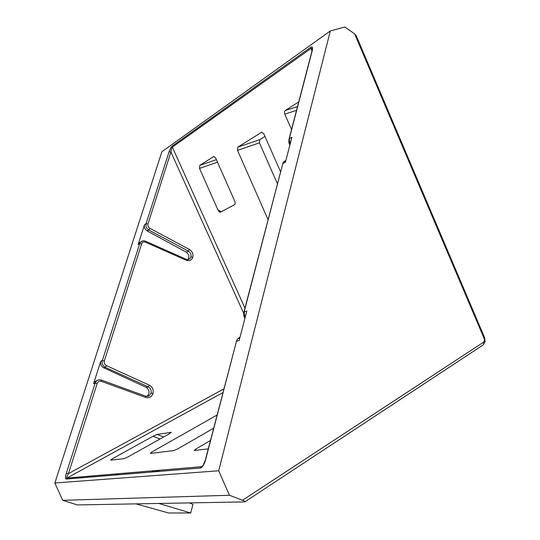 <?xml version="1.0" encoding="UTF-8"?>
<svg xmlns="http://www.w3.org/2000/svg" width="540" height="540" viewBox="0 0 540 540"><rect width="100%" height="100%" fill="white"/><g stroke="black" fill="none" stroke-linecap="round" stroke-linejoin="round"><path stroke-width="0.81" d="M172.253 146.104L172.341 147.143L172.233 146.117L310.77 47.237C312.431 46.325 312.93 47.432 312.269 50.558L312.147 48.249L312.302 49.518L311.978 48.762L310.912 48.526L172.341 147.143C171.632 147.899 171.16 149.513 170.91 151.997L147.987 223.938C147.589 225.794 148.23 227.259 149.904 228.353L189.398 249.44C192.308 251.336 193.435 253.942 192.794 257.263C191.579 260.314 189.385 261.306 186.212 260.246L145.523 242.177C143.687 241.556 142.398 242.102 141.656 243.824L104.348 360.916C103.889 363.002 104.571 364.574 106.394 365.62L149.378 385.189C152.536 387.005 153.738 389.786 152.996 393.518C151.632 397.008 149.222 398.318 145.766 397.454L101.405 381.355C99.4 380.842 97.976 381.571 97.139 383.549L68.438 473.634C66.953 476.321 66.434 477.799 66.872 478.076L201.481 466.695L202.838 465.77M187.853 259.612L187.947 259.504C189.587 256.77 189 254.3 186.192 252.092L147.191 230.945L148.797 230.02C146.435 228.447 145.53 226.348 146.077 223.709L169.047 151.821L170.91 151.997L243.675 313.301M205.484 460.141L205.598 459.729C204.161 464.542 202.487 467.303 200.576 468.011L66.089 479.068C65.212 478.757 65.299 476.8 66.359 473.182L95.121 383.177L96.248 381.233C97.781 379.823 99.428 379.431 101.196 380.052L101.405 381.355M192.794 257.263L190.883 257.013C191.356 254.489 190.492 252.504 188.285 251.06L148.797 230.02L149.904 228.353M146.772 396.394L147.278 396.056C149.938 392.85 149.567 389.941 146.165 387.335L103.687 367.794C101.142 366.289 100.183 364.055 100.818 361.091L93.602 383.63L94.73 381.692L97.592 380.255M152.996 393.518L150.998 393.154C151.544 390.312 150.619 388.199 148.223 386.802L105.253 367.288C102.674 365.776 101.709 363.542 102.344 360.565L139.725 243.574L140.252 242.494L142.573 240.921M135.986 503.867L77.463 504.934L62.714 500.317L229.439 495.268L242.521 500.243C244.89 501.188 245.653 501.734 244.796 501.889L158.888 503.456L190.715 513L168.615 512.98L135.986 503.867L158.888 503.456M277.398 183.735L259.403 142.857L237.519 150.383L268.043 219.618M237.519 150.383L237.863 147.103L259.794 139.624L264.978 136.411M259.794 139.624L259.403 142.857M217.08 415.044L151.409 452.237L151.835 453.256M213.651 428.207L177.437 449.05L173.448 450.65L150.39 453.425L151.409 452.237M171.389 432.344L157.1 434.45L163.647 436.961M171.133 432.257L169.371 433.755L127.46 457.218L123.856 458.676L110.747 460.195L111.868 459.054L112.28 460.019M160.009 438.993L152.915 436.293L111.868 459.054M152.915 436.293L157.1 434.45M210.445 440.492L195.581 449.172L194.299 450.461L208.251 448.902M483.421 344.723L485.042 341.773L484.063 338.317L354.618 33.858L344.864 27L330.325 30.942L161.885 151.754L54.837 483.003L62.714 500.317M330.325 30.942L218.714 470.772L54.837 483.003M312.269 50.558L289.258 138.827L291.904 137.255L285.471 162.054L282.812 163.539L244.114 311.978L244.985 318.013M243.965 312.707L243.931 312.066L246.794 311.06L239.159 340.463L236.486 341.253L205.598 459.729M147.191 230.945C144.855 229.372 143.957 227.273 144.504 224.64L138.166 244.451L138.692 243.365L140.846 241.846M237.863 147.103L261.806 132.172L263.871 133.893L280.53 171.747M213.786 156.499L199.78 165.382L216.398 159.638M213.408 156.641L213.847 156.492L215.723 158.119L234.542 200.732C235.319 202.709 235.352 204.005 234.657 204.62L220.435 212.227L219.625 212.139L217.836 209.776L221.279 211.775M217.512 162.155L199.544 168.419L217.836 209.776M199.544 168.419L199.78 165.382M296.534 110.349L284.796 114.156L291.539 129.519M284.796 114.156C284.209 112.522 284.378 111.301 285.296 110.498L298.748 101.864M218.714 470.772L229.439 495.268M354.618 33.858L356.353 36.005L484.576 337.622L484.063 338.317M190.715 513L192.949 504.441L189.486 502.895M240.01 337.196L237.755 338.742M239.76 338.148L237.742 338.756L236.304 341.334L237.681 338.837M285.896 160.407L283.379 162.196L282.629 163.674L283.345 162.25M289.082 139.907L289.258 138.827L290.101 144.207M223.904 388.888L68.438 473.634L66.359 473.182M289.933 144.869C288.893 143.795 288.61 141.831 289.076 138.969L311.904 51.408M169.047 151.821C170.006 149.094 171.065 147.191 172.233 146.117M188.264 259.565L190.1 258.478L190.883 257.013M190.1 258.471C186.172 260.779 187.204 259.079 186.118 259.261L186.212 260.246M147.103 396.401L149.391 395.55L150.998 393.154M145.469 396.151L145.766 397.454M66.089 479.068L66.872 478.076L222.932 392.6L66.778 478.143L201.481 466.695L200.576 468.011M245.174 501.64L482.429 345.411C483.685 344.912 484.036 343.845 483.489 342.225L484.38 340.605M186.192 252.092L188.285 251.06L189.398 249.44M146.165 387.335L148.223 386.802L149.378 385.189M93.602 383.63L95.121 383.177L97.139 383.549M100.818 361.091L102.344 360.565L104.348 360.916M138.166 244.451L139.725 243.574L141.656 243.824M144.504 224.64L146.077 223.709L147.987 223.938M311.945 50.942L310.77 47.237M172.341 147.143L244.958 308.138M242.521 500.243L483.489 342.225M261.718 132.179L261.245 132.347M157.977 471.514L157.511 470.414M158.976 470.293L159.442 471.393M285.296 110.498L297.52 106.576M195.581 449.172L196.054 450.313M103.687 367.794L105.253 367.288L106.394 365.62M116.957 474.889L116.532 473.877M118.078 473.749L118.51 474.761M152.111 471.994L154.373 470.678M236.318 341.901L205.423 459.763L203.182 465.251L200.543 468.011M138.692 243.365L140.252 242.494C141.885 240.766 143.627 240.334 145.476 241.198L145.523 242.177M282.569 164.471L243.817 312.518L243.797 315.826L244.87 318.458M147.278 396.056L149.391 395.55C148.892 396.238 147.643 396.441 145.631 396.151L101.351 380.052C99.326 379.478 97.632 379.87 96.255 381.233L94.73 381.692M187.947 259.504L190.1 258.478M283.372 162.196L285.781 160.846M116.748 474.903L116.323 473.897M154.94 471.764L157.208 470.441M157.241 470.435L157.7 471.535M485.116 341.28L484.637 337.77M145.476 241.198L186.118 259.261"/></g></svg>
